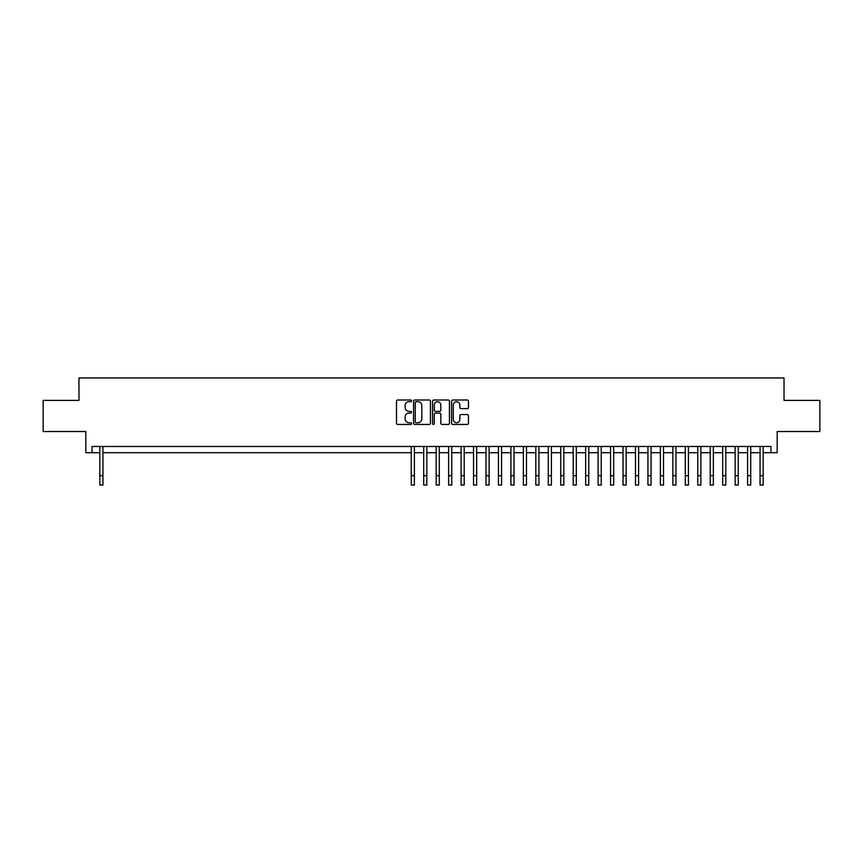 <?xml version="1.0" encoding="UTF-8"?>
<svg xmlns="http://www.w3.org/2000/svg" width="863" height="863" viewBox="0 0 863 863"><rect width="100%" height="100%" fill="white"/><g stroke="black" fill="none" stroke-linecap="round" stroke-linejoin="round"><path stroke-width="1.29" d="M411.565 400.853A0.852 0.852 0 0 0 410.712 400.001L397.724 400.001A1.219 1.219 0 0 0 396.495 401.219L396.495 423.226A1.219 1.219 0 0 0 397.724 424.445L410.712 424.445A0.852 0.852 0 0 0 411.565 423.593A0.852 0.852 0 0 0 410.712 422.741L409.03 422.741A3.916 3.916 0 0 1 405.125 418.825L405.125 416.991A3.916 3.916 0 0 1 409.03 413.075L410.712 413.075A0.852 0.852 0 0 0 411.565 412.223A0.852 0.852 0 0 0 410.712 411.371L409.03 411.371A3.916 3.916 0 0 1 405.125 407.455L405.125 405.621A3.916 3.916 0 0 1 409.03 401.705L410.712 401.705A0.852 0.852 0 0 0 411.565 400.853M467.239 408.62A1.219 1.219 0 0 0 468.458 407.39L468.458 401.219A1.219 1.219 0 0 0 467.239 400.001L452.805 400.001A1.219 1.219 0 0 0 451.586 401.219L451.586 423.226A1.219 1.219 0 0 0 452.805 424.445L467.239 424.445A1.219 1.219 0 0 0 468.458 423.226L468.458 415.772A1.219 1.219 0 0 0 467.239 414.542L461.058 414.542A1.219 1.219 0 0 0 459.839 415.772L459.839 419.472A3.269 3.269 0 0 1 456.57 422.741A3.269 3.269 0 0 1 453.291 419.472L453.291 404.974A3.269 3.269 0 0 1 456.57 401.705A3.269 3.269 0 0 1 459.839 404.974L459.839 407.39A1.219 1.219 0 0 0 461.058 408.62L467.239 408.62M92.039 452.708L92.039 446.484L770.961 446.484L770.961 452.708L777.185 452.708L777.185 431.532L819.85 431.532L819.85 400.389L784.036 400.389L784.036 377.962L78.965 377.962L78.965 400.389L43.15 400.389L43.15 431.532L85.815 431.532L85.815 452.708L99.828 452.708M430.432 401.219A1.219 1.219 0 0 0 429.202 400.001L414.779 400.001A1.219 1.219 0 0 0 413.56 401.219L413.56 423.226A1.219 1.219 0 0 0 414.779 424.445L429.202 424.445A1.219 1.219 0 0 0 430.432 423.226L430.432 401.219M433.798 400.001L448.221 400.001A1.219 1.219 0 0 1 449.44 401.219L449.44 423.226A1.219 1.219 0 0 1 448.221 424.445L442.05 424.445A1.219 1.219 0 0 1 440.82 423.226L440.82 414.305A1.219 1.219 0 0 0 439.601 413.075L435.502 413.075A1.219 1.219 0 0 0 434.283 414.305L434.283 423.593A0.852 0.852 0 0 1 433.431 424.445A0.852 0.852 0 0 1 432.568 423.593L432.568 401.219A1.219 1.219 0 0 1 433.798 400.001M102.945 452.708L411.252 452.708M414.369 452.708L423.711 452.708M426.829 452.708L436.171 452.708M439.289 452.708L448.631 452.708M451.748 452.708L461.09 452.708M464.197 452.708L473.539 452.708M476.656 452.708L485.998 452.708M489.116 452.708L498.458 452.708M501.576 452.708L510.918 452.708M514.024 452.708L523.366 452.708M526.484 452.708L535.826 452.708M538.944 452.708L548.285 452.708M551.403 452.708L560.745 452.708M563.852 452.708L573.205 452.708M576.311 452.708L585.653 452.708M588.771 452.708L598.113 452.708M601.231 452.708L610.573 452.708M613.69 452.708L623.032 452.708M626.139 452.708L635.481 452.708M638.598 452.708L647.94 452.708M651.058 452.708L660.4 452.708M663.518 452.708L672.86 452.708M675.966 452.708L685.308 452.708M688.426 452.708L697.768 452.708M700.885 452.708L710.227 452.708M713.345 452.708L722.687 452.708M725.794 452.708L735.147 452.708M738.253 452.708L747.595 452.708M750.713 452.708L760.055 452.708M763.172 452.708L770.961 452.708M416.128 401.705A0.852 0.852 0 0 0 415.265 402.568L415.265 421.878A0.852 0.852 0 0 0 416.128 422.741L417.897 422.741A3.916 3.916 0 0 0 421.813 418.825L421.813 405.621A3.916 3.916 0 0 0 417.897 401.705L416.128 401.705M440.82 405.038A3.269 3.269 0 0 0 437.552 401.77A3.269 3.269 0 0 0 434.283 405.038L434.283 410.141A1.219 1.219 0 0 0 435.502 411.371L439.601 411.371A1.219 1.219 0 0 0 440.82 410.141L440.82 405.038M99.828 475.696L102.945 475.696L102.945 485.038L99.828 485.038L99.828 446.484M102.945 475.696L102.945 446.484M411.252 475.696L414.369 475.696L414.369 485.038L411.252 485.038L411.252 446.484M414.369 475.696L414.369 446.484M423.711 475.696L426.829 475.696L426.829 485.038L423.711 485.038L423.711 446.484M426.829 475.696L426.829 446.484M436.171 475.696L439.289 475.696L439.289 485.038L436.171 485.038L436.171 446.484M439.289 475.696L439.289 446.484M448.631 475.696L451.748 475.696L451.748 485.038L448.631 485.038L448.631 446.484M451.748 475.696L451.748 446.484M461.09 475.696L464.197 475.696L464.197 485.038L461.09 485.038L461.09 446.484M464.197 475.696L464.197 446.484M473.539 475.696L476.656 475.696L476.656 485.038L473.539 485.038L473.539 446.484M476.656 475.696L476.656 446.484M485.998 475.696L489.116 475.696L489.116 485.038L485.998 485.038L485.998 446.484M489.116 475.696L489.116 446.484M498.458 475.696L501.576 475.696L501.576 485.038L498.458 485.038L498.458 446.484M501.576 475.696L501.576 446.484M510.918 475.696L514.024 475.696L514.024 485.038L510.918 485.038L510.918 446.484M514.024 475.696L514.024 446.484M523.366 475.696L526.484 475.696L526.484 485.038L523.366 485.038L523.366 446.484M526.484 475.696L526.484 446.484M535.826 475.696L538.944 475.696L538.944 485.038L535.826 485.038L535.826 446.484M538.944 475.696L538.944 446.484M548.285 475.696L551.403 475.696L551.403 485.038L548.285 485.038L548.285 446.484M551.403 475.696L551.403 446.484M560.745 475.696L563.852 475.696L563.852 485.038L560.745 485.038L560.745 446.484M563.852 475.696L563.852 446.484M573.205 475.696L576.311 475.696L576.311 485.038L573.205 485.038L573.205 446.484M576.311 475.696L576.311 446.484M585.653 475.696L588.771 475.696L588.771 485.038L585.653 485.038L585.653 446.484M588.771 475.696L588.771 446.484M598.113 475.696L601.231 475.696L601.231 485.038L598.113 485.038L598.113 446.484M601.231 475.696L601.231 446.484M610.573 475.696L613.69 475.696L613.69 485.038L610.573 485.038L610.573 446.484M613.69 475.696L613.69 446.484M623.032 475.696L626.139 475.696L626.139 485.038L623.032 485.038L623.032 446.484M626.139 475.696L626.139 446.484M635.481 475.696L638.598 475.696L638.598 485.038L635.481 485.038L635.481 446.484M638.598 475.696L638.598 446.484M647.94 475.696L651.058 475.696L651.058 485.038L647.94 485.038L647.94 446.484M651.058 475.696L651.058 446.484M660.4 475.696L663.518 475.696L663.518 485.038L660.4 485.038L660.4 446.484M663.518 475.696L663.518 446.484M672.86 475.696L675.966 475.696L675.966 485.038L672.86 485.038L672.86 446.484M675.966 475.696L675.966 446.484M685.308 475.696L688.426 475.696L688.426 485.038L685.308 485.038L685.308 446.484M688.426 475.696L688.426 446.484M697.768 475.696L700.885 475.696L700.885 485.038L697.768 485.038L697.768 446.484M700.885 475.696L700.885 446.484M710.227 475.696L713.345 475.696L713.345 485.038L710.227 485.038L710.227 446.484M713.345 475.696L713.345 446.484M722.687 475.696L725.794 475.696L725.794 485.038L722.687 485.038L722.687 446.484M725.794 475.696L725.794 446.484M735.147 475.696L738.253 475.696L738.253 485.038L735.147 485.038L735.147 446.484M738.253 475.696L738.253 446.484M747.595 475.696L750.713 475.696L750.713 485.038L747.595 485.038L747.595 446.484M750.713 475.696L750.713 446.484M760.055 475.696L763.172 475.696L763.172 485.038L760.055 485.038L760.055 446.484M763.172 475.696L763.172 446.484"/></g></svg>
